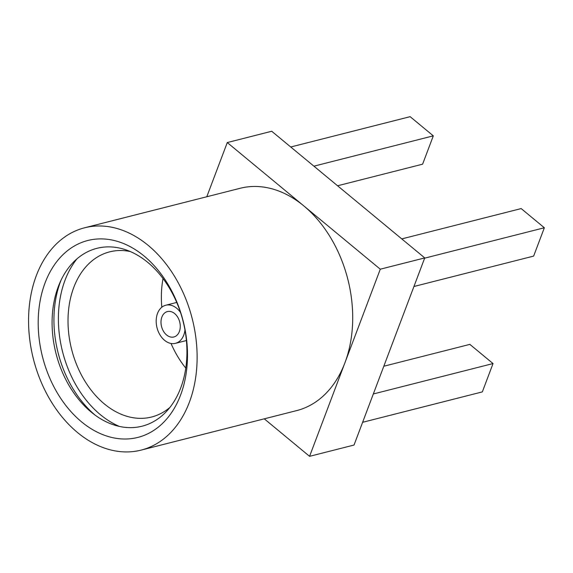 <?xml version="1.0" encoding="UTF-8"?>
<svg xmlns="http://www.w3.org/2000/svg" width="573" height="573" viewBox="0 0 573 573"><rect width="100%" height="100%" fill="white"/><g stroke="black" fill="none" stroke-linecap="round" stroke-linejoin="round"><path stroke-width="0.86" d="M161.887 317.041A13.107 9.361 75.7 0 1 167.402 311.576A13.107 9.361 75.7 0 1 177.745 317.227A13.107 9.361 75.7 0 1 179.37 331.516A13.107 9.361 75.7 0 1 173.855 336.981A13.107 9.361 75.7 0 1 163.513 331.33A13.107 9.361 75.7 0 1 161.887 317.041M184.95 329.926A19.661 14.046 75.7 0 1 183.747 335.133A19.661 14.046 75.7 0 1 175.467 343.334A19.661 14.046 75.7 0 1 159.96 334.854A19.661 14.046 75.7 0 1 157.518 313.424A19.661 14.046 75.7 0 1 165.79 305.223A19.661 14.046 75.7 0 1 180.516 312.478M169.88 407.453A85.198 60.867 75.7 0 1 151.594 417.015A85.198 60.867 75.7 0 1 84.381 380.264A85.198 60.867 75.7 0 1 73.788 287.395A85.198 60.867 75.7 0 1 109.651 251.862A85.198 60.867 75.7 0 1 130.286 251.54M119.478 426.455A98.305 70.228 75.7 0 1 65.05 280.161A98.305 70.228 75.7 0 1 76.925 258.896M95.182 415.189A98.305 70.228 75.7 0 1 60.602 281.286A98.305 70.228 75.7 0 1 60.946 280.383M58.303 286.6A91.752 65.544 75.7 0 1 59.728 283.083A91.752 65.544 75.7 0 1 149.252 263.644A91.752 65.544 75.7 0 1 180.717 387.921A91.752 65.544 75.7 0 1 92.826 413.398A91.752 65.544 75.7 0 1 58.303 286.6M45.081 282.869A101.586 72.57 75.7 0 1 144.16 256.081A101.586 72.57 75.7 0 1 180.602 395.041A101.586 72.57 75.7 0 1 81.531 421.828A101.586 72.57 75.7 0 1 45.081 282.869M77.491 432.515A114.693 81.932 -104.3 0 0 141.073 450.12A114.693 81.932 -104.3 0 0 197.033 362.258A114.693 81.932 -104.3 0 0 148.199 245.387A114.693 81.932 -104.3 0 0 84.611 227.789A114.693 81.932 -104.3 0 0 28.65 315.651A114.693 81.932 -104.3 0 0 77.491 432.515M141.073 450.12L296.656 410.605A114.693 81.932 -104.3 0 0 344.932 362.766A114.693 81.932 -104.3 0 0 303.776 205.879A114.693 81.932 -104.3 0 0 240.194 188.273L84.611 227.789M264.268 418.834L309.578 456.33L354.028 445.042L424.736 257.914L271.724 131.26L227.273 142.555L206.789 196.761M309.578 456.33L380.286 269.203L227.273 142.555M380.286 269.203L424.736 257.914M185.774 368.088A85.198 60.867 75.7 0 1 171.019 343.471M161.815 307.228A85.198 60.867 75.7 0 1 163.033 278.55M383.803 366.24L469.867 344.38L493.038 363.561L482.33 391.896L362.623 422.301M493.038 363.561L373.331 393.966M401.773 238.905L521.179 208.579L544.35 227.76L533.642 256.095L413.935 286.5M544.35 227.76L424.643 258.165M313.904 166.17L433.31 135.851L410.139 116.67L290.733 146.996M433.31 135.851L422.602 164.186L337.583 185.774M175.467 343.334L186.404 340.555M165.79 305.223L176.72 302.444"/></g></svg>
